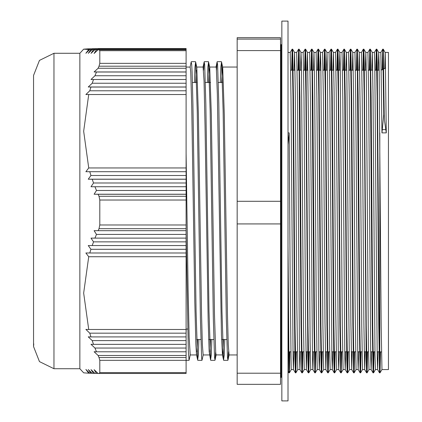 <?xml version="1.0" encoding="UTF-8"?>
<svg xmlns="http://www.w3.org/2000/svg" width="422" height="422" viewBox="0 0 422 422"><rect width="100%" height="100%" fill="white"/><g stroke="black" fill="none" stroke-linecap="round" stroke-linejoin="round"><path stroke-width="0.63" d="M98.996 196.299L99.777 200.023L186.091 200.023L186.091 196.299L98.996 196.299L98.089 194.257L94.085 194.22L96.485 190.501L94.966 186.746L90.983 186.709L93.531 182.99L92.191 179.234L88.24 179.197L90.936 175.478L89.775 171.722L85.872 171.685L88.71 167.967L83.661 131.253L88.71 94.533L85.872 94.502L89.775 90.777L90.936 87.022L88.24 86.99L92.191 83.266L93.531 79.515L90.983 79.478L94.966 75.76L96.485 72.004L94.085 71.967L98.089 68.248L98.996 66.201L186.091 66.201L186.091 63.342L99.777 63.342L98.996 66.201M186.091 66.201L186.091 196.299M186.091 194.257L98.089 194.257M186.091 200.023L186.091 224.963L99.777 224.963L98.996 228.666L186.091 228.666L186.091 224.963M186.091 228.666L186.091 357.518L98.996 357.518L99.777 360.335L186.091 360.335L186.091 357.518M189.014 360.33L186.091 360.335L186.091 372.626L99.777 372.626L99.022 373.465L98.089 373.449L94.085 369.693L96.485 373.412L94.966 373.375L90.983 369.619L93.531 373.338L92.191 373.301L88.24 369.545L90.936 373.264L89.775 373.227L85.872 369.477L88.71 373.196L83.667 372.853L79.837 368.749L79.837 53.251L83.667 49.147L88.71 48.804L186.091 48.804L186.091 49.785L98.996 49.785L99.777 50.687L186.091 50.687L186.091 49.785M99.054 373.465L186.091 373.465L186.091 372.626M186.091 48.551L98.089 48.551L186.091 48.535L186.091 48.804M186.091 50.687L186.091 63.342M98.996 357.518L98.089 355.493L94.085 351.737L96.485 351.774L94.966 348.055L90.983 344.299L93.531 344.336L92.191 340.612L88.24 336.856L90.936 336.893L89.775 333.174L85.872 329.418L88.71 329.455L83.661 293.095L88.71 256.729L85.872 252.973L89.775 253.01L90.936 249.291L88.24 245.535L92.191 245.572L93.531 241.853L90.983 238.098L94.966 238.129L96.485 234.41L94.085 230.655L98.089 230.692L98.996 228.666M98.089 230.692L186.091 230.692M99.777 63.342L99.777 50.687M98.996 49.785L98.089 49.764L94.085 53.483L96.485 49.727L94.966 49.691L90.983 53.409L93.531 49.654L92.191 49.622L88.24 53.341L90.936 49.585L89.775 49.548L85.872 53.267L88.71 49.511L83.667 49.147M186.091 48.773L89.775 48.773L186.091 48.736M186.091 48.699L92.191 48.699L186.091 48.662M186.091 48.625L94.966 48.625L186.091 48.588M99.777 372.626L99.777 360.335M99.777 224.963L99.777 200.023M186.091 355.493L98.089 355.493M98.089 68.248L186.091 68.248M186.091 49.764L98.089 49.764M186.091 86.99L88.24 86.99M92.191 83.266L186.091 83.266M186.091 87.022L90.936 87.022M186.091 72.004L96.485 72.004M186.091 71.967L94.085 71.967M186.091 49.691L94.966 49.691M93.531 49.654L186.091 49.654M96.485 49.727L186.091 49.727M92.191 245.572L186.091 245.572M186.091 249.291L90.936 249.291M186.091 234.41L96.485 234.41M186.091 186.746L94.966 186.746M186.091 186.709L90.983 186.709M93.531 182.99L186.091 182.99M186.091 194.22L94.085 194.22M96.485 190.501L186.091 190.501M92.149 373.264L90.936 373.264M98.052 373.412L96.485 373.412M186.091 340.612L92.191 340.612M90.936 336.893L186.091 336.893M96.485 351.774L186.091 351.774M186.091 333.174L89.775 333.174M88.71 329.455L186.091 329.455M186.091 348.055L94.966 348.055M93.531 344.336L186.091 344.336M89.738 373.196L88.71 373.196M94.929 373.338L93.531 373.338M186.091 171.722L89.775 171.722M186.091 171.685L85.872 171.685M88.71 167.967L186.091 167.967M186.091 179.234L92.191 179.234M186.091 179.197L88.24 179.197M90.936 175.478L186.091 175.478M89.775 253.01L186.091 253.01M186.091 256.729L88.71 256.729M94.966 238.129L186.091 238.129M186.091 241.853L93.531 241.853M186.091 49.548L89.775 49.548M88.71 49.511L186.091 49.511M186.091 49.622L92.191 49.622M90.936 49.585L186.091 49.585M186.091 94.502L85.872 94.502M89.775 90.777L186.091 90.777M186.091 94.533L88.71 94.533M186.091 79.478L90.983 79.478M94.966 75.76L186.091 75.76M186.091 79.515L93.531 79.515M53.942 348.266L53.942 368.749L39.441 361.622L33.575 346.562L33.575 75.438L39.441 60.378L53.942 53.251L53.942 348.266M384.706 68.659L385.175 52.439L388.425 52.439L388.425 369.561L381.942 369.561M186.091 333.617L186.197 329.081M191.177 62.002L191.709 64.418L192.11 72.579L192.901 103.712L196.072 311.367L197.654 360.013L198.34 355.029L198.889 339.525M203.562 70.289L204.127 61.971L204.659 64.434L205.846 103.685L209.017 311.23L210.599 359.998L211.285 355.05L211.839 339.525M216.507 70.274L217.077 61.992L217.604 64.413L218.796 103.712L221.967 311.325L223.549 360.029L224.235 355.023L224.784 339.525M223.507 339.525L223.016 351.188L222.463 354.828L221.439 334.678L217.341 93.61L216.317 68.095L216.069 67.066L209.597 67.066M210.557 339.525L210.035 351.726M210.604 360.003L209.154 351.61L208.13 319.929L205.06 125.946L204.032 80.876L203.098 67.066M197.612 339.525L197.085 351.726M197.66 360.019L196.51 354.607L195.845 344.083L194.822 301.841L191.746 106.993L190.723 72.136L190.174 67.077L186.091 67.066M186.091 232.343L188.296 350.914L189.035 360.335L190.243 354.934M194.41 82.475L194.959 66.95L195.644 62.002L197.227 110.722L200.397 318.304L201.584 357.566L201.98 360.33L203.193 354.934M207.355 82.475L207.904 66.977L208.589 61.976L210.172 110.606L213.342 318.278L214.534 357.587L215.067 359.998L215.631 351.711M220.305 82.475L220.854 66.966L221.539 61.987L223.122 110.764L226.292 318.309L227.479 357.576L228.012 360.024L228.582 351.695M287.994 144.588L289.154 132.872L290.178 283.784L291.201 368.754L291.307 369.566L293.464 369.561L293.955 351.806M287.994 132.872L289.154 132.872M383.74 114.589L382.78 49.147M383.255 49.152L382.77 49.152L382.253 69.836M380.074 351.811L379.547 372.832L380.022 372.848L379.214 325.737L377.194 62.002L376.793 49.163L376.25 70.194M379.536 372.821L378.729 324.523L377.115 96.253L376.308 49.152L376.783 49.152L378.713 52.444L379.109 64.587L381.156 325.584L381.942 369.551M374.377 52.439L376.297 49.163L375.775 70.194M373.602 351.806L373.069 372.853L371.138 369.561L370.738 356.954L368.722 98.584L367.915 52.449L369.825 49.174L370.236 61.401L372.257 324.581L373.059 372.848M369.825 49.179L369.303 70.194M367.129 351.806L366.597 372.848L366.18 359.866L364.165 96.227L363.358 49.147M363.353 49.152L362.83 70.194M360.657 351.806L360.124 372.832L360.599 372.848L359.792 325.737L358.178 97.408L357.371 49.163L359.291 52.444L360.198 111.218L361.733 325.584L362.519 369.551L360.61 372.826M360.114 372.821L359.307 324.523L357.292 61.38L356.885 49.152L356.353 70.194M354.179 351.806L353.652 372.853M353.641 372.848L352.834 324.581L351.22 96.263L350.413 49.168L350.888 49.152L350.355 70.194M350.402 49.179L349.88 70.194M347.707 351.806L347.174 372.848L346.763 359.866L344.742 96.227L343.941 49.147L342.01 52.439L342.822 98.548L344.837 356.833L345.243 369.556L347.169 372.848L347.649 372.848L346.842 325.773L345.233 97.572L344.426 49.152L346.399 52.745L346.91 76.604L348.445 283.784L349.463 368.754L349.569 369.566L351.726 369.561L352.222 351.806M344.415 49.152L343.93 49.152L343.408 70.194M341.234 351.806L340.702 372.832L341.176 372.848L340.369 325.737L338.354 62.002L337.948 49.163L337.41 70.194M340.691 372.821L339.884 324.523L338.27 96.253L337.463 49.152L337.938 49.152L339.868 52.444L340.264 64.587L342.311 325.584L343.097 369.551M337.452 49.163L336.935 70.194M334.757 351.806L334.229 372.853L332.299 369.561L331.892 356.954L329.877 98.584L329.07 52.449M334.704 372.848L334.219 372.848L333.813 359.992L333.412 324.581L331.797 96.263L330.99 49.168L331.465 49.152L330.932 70.194M330.98 49.179L330.458 70.194M328.284 351.806L327.752 372.848L328.226 372.848L327.425 325.773L325.409 62.124L325.003 49.152L324.518 49.152L323.985 70.194M327.741 372.837L326.934 324.412L325.325 96.227L324.518 49.147L322.587 52.439L323.405 98.548L325.014 322.091L325.821 369.556L327.746 372.848M321.812 351.806L321.279 372.832L321.754 372.848L320.947 325.737L318.932 62.002L318.526 49.163L317.988 70.194M321.269 372.821L320.462 324.523L318.847 96.253L318.046 49.152L318.52 49.152L320.451 52.444L320.847 64.587L322.888 325.584L323.674 369.551M319.85 351.806L319.348 369.54L318.948 356.901L316.927 98.574L316.115 52.439L318.03 49.163L317.513 70.194M315.339 351.806L314.807 372.853L312.876 369.561L312.47 356.954L310.455 98.584L309.648 52.449L311.563 49.168L311.974 61.401L313.989 324.581L314.796 372.848M311.557 49.179L311.04 70.194M308.862 351.806L308.334 372.848L307.918 359.866L305.903 96.227L305.095 49.147M305.085 49.152L304.563 70.194M302.389 351.806L301.857 372.832L302.331 372.848L301.524 325.737L299.915 97.408L299.108 49.163M301.846 372.821L301.039 324.523L299.024 61.38L298.623 49.152L298.09 70.194M295.917 351.806L295.384 372.853L293.454 369.561L293.053 356.954L291.032 98.584L290.225 52.449M295.859 372.848L295.374 372.848L294.973 359.992L294.567 324.581L292.952 96.263L292.145 49.168L292.62 49.152L292.093 70.194M292.135 49.179L291.618 70.194M289.445 351.806L288.912 372.848L287.994 312.581M381.947 132.872L383.74 114.584L384.215 114.584L383.271 49.152L385.244 52.745L386.267 132.872L381.947 132.872L380.86 52.428L382.775 49.152M383.255 49.147L382.733 69.677M380.549 351.842L380.032 372.821M374.077 351.806L373.56 372.848L373.069 372.848M373.544 372.853L372.742 325.758L371.128 97.514L370.321 49.179M369.836 49.152L370.31 49.168L369.777 70.194M367.604 351.806L367.082 372.837L368.997 369.561L371.149 369.561L371.645 351.806M365.167 351.806L364.666 369.556L366.597 372.848L367.071 372.848L366.264 325.773L364.249 62.124L363.848 49.152L363.358 49.152M363.833 49.147L363.305 70.194M361.132 351.806L360.61 372.821M358.695 351.806L358.194 369.54L357.787 356.901L355.772 98.574L354.96 52.439L356.885 49.152L357.36 49.152L356.827 70.194M354.654 351.806L354.137 372.848L353.652 372.848M354.127 372.853L353.319 325.758L351.705 97.514L350.898 49.179M348.182 351.806L347.659 372.837L349.58 369.561M344.415 49.147L343.883 70.194M341.709 351.806L341.187 372.821M335.232 351.806L334.715 372.848L336.635 369.561L338.782 369.561M334.704 372.853L333.897 325.758L332.283 97.514L331.476 49.179M328.759 351.806L328.237 372.837L330.152 369.561L332.309 369.561L332.8 351.806M324.993 49.147L324.46 70.194M322.287 351.806L321.764 372.821M315.814 351.806L315.292 372.848L314.807 372.848M313.472 70.194L313.979 52.46L314.712 92.291L316.247 305.976L317.212 369.561L315.281 372.853L314.474 325.758L312.86 97.514L312.053 49.179M311.568 49.152L312.043 49.168L311.515 70.194M309.337 351.806L308.82 372.837L310.734 369.561L312.887 369.561L313.377 351.806M306.905 351.806L306.398 369.556L308.334 372.848L308.809 372.848L308.002 325.773L305.987 62.124L305.581 49.152L305.095 49.152M307 70.194L307.501 52.439L305.57 49.147L305.037 70.194M302.864 351.806L302.347 372.821M300.432 351.806L299.926 369.54L299.525 356.901L297.51 98.574L296.692 52.439L298.623 49.152L299.098 49.152L298.565 70.194M296.392 351.806L295.869 372.848M295.859 372.853L295.052 325.758L293.443 97.514L292.636 49.179M289.919 351.806L289.397 372.837L289.038 363.664L287.994 245.968M378.117 351.806L377.627 369.551L377.21 356.901L374.789 64.413L374.388 52.434L372.23 52.439M364.666 369.556L363.859 322.091L362.245 98.548L361.432 52.439L363.353 49.147M358.204 369.551L360.114 372.826M354.965 52.434L352.808 52.439M353.641 372.853L351.716 369.561L350.914 322.255L349.3 98.584L348.493 52.449L350.402 49.168M345.75 351.806L345.254 369.566L343.097 369.561M339.272 351.806L338.782 369.551L338.365 356.901L336.35 98.574L335.537 52.439L337.458 49.152M326.327 351.806L325.821 369.556M319.359 369.551L321.274 372.832M306.398 369.556L305.591 322.091L303.982 98.548L303.165 52.439L305.09 49.147M299.936 369.551L301.851 372.832M296.703 52.434L294.545 52.439M386.267 132.872L384.542 120.972L384.215 114.589M294.05 70.194L294.556 52.46L295.289 92.291L296.824 305.976L297.79 369.561L295.869 372.853M300.527 70.194L301.018 52.434L301.424 64.587L303.465 325.584L304.251 369.551L302.342 372.832M307.501 52.439L308.577 132.861L310.112 342.063L310.729 369.566M313.963 52.449L312.053 49.168M317.202 369.572L319.359 369.561M319.945 70.194L320.44 52.434L322.598 52.439M326.422 70.194L326.976 52.745L327.488 76.604L329.535 342.063L330.152 369.566M332.895 70.194L333.396 52.46L334.134 92.291L335.664 305.976L336.624 369.572M339.367 70.194L339.858 52.434L342.02 52.439M345.84 70.194L346.346 52.439M352.317 70.194L352.818 52.46L353.557 92.291L355.087 305.976L356.057 369.561L354.137 372.848M358.79 70.194L359.28 52.434L361.438 52.439M365.262 70.194L365.821 52.745L366.333 76.604L368.374 342.063L368.992 369.566M371.74 70.194L372.241 52.46L372.974 92.291L375.021 354.971L375.464 369.572L377.627 369.561M378.212 70.194L378.703 52.434L380.86 52.439M186.091 153.55L188.133 289.898L189.156 337.642L190.195 354.934M195.687 82.475L196.214 70.289M195.644 61.997L196.789 67.409L198.372 114.541L201.542 314.49L202.333 344.452L203.135 354.934M208.637 82.475L209.117 70.975L209.734 67.383L211.316 114.431L214.487 314.464L215.674 352.296L216.069 354.923L222.547 354.934M221.582 82.475L222.547 67.066M221.539 61.981L222.684 67.393L224.272 114.578L227.437 314.495L228.228 344.442L229.04 354.934M237.148 384.352L237.148 223.94L280.524 223.94L280.524 384.352L237.148 384.352M280.524 373.196L237.148 373.196M237.148 223.94L237.148 50.582L280.524 50.582L280.524 223.94M280.524 201.289L237.148 201.289M237.148 50.582L237.148 37.648L280.524 37.648L280.524 50.582M280.524 39.093L237.148 39.093M281.822 207.972L281.822 21.1L287.994 21.1L287.994 400.9L281.822 400.9L281.822 207.972M377.131 351.806L379.789 351.806L379.789 132.872M382.464 129.601L385.708 129.601M280.524 44.621L281.173 44.621L281.173 377.379L281.822 376.73M99.022 373.465L186.091 373.465M99.022 48.535L186.091 48.535M33.739 343.867L33.575 346.562M53.942 368.749L79.837 368.749M53.942 53.251L79.837 53.251M287.994 351.806L290.816 351.806M292.973 351.806L297.288 351.806M299.446 351.806L303.761 351.806M305.918 351.806L310.233 351.806M312.391 351.806L316.711 351.806M318.868 351.806L323.183 351.806M325.341 351.806L329.656 351.806M331.813 351.806L336.128 351.806M338.291 351.806L342.606 351.806M344.763 351.806L349.078 351.806M351.236 351.806L355.551 351.806M357.708 351.806L362.029 351.806M364.186 351.806L368.501 351.806M370.658 351.806L374.973 351.806M290.721 70.194L295.036 70.194M297.193 70.194L301.508 70.194M303.666 70.194L307.981 70.194M310.138 70.194L314.459 70.194M316.616 70.194L320.931 70.194M323.088 70.194L327.403 70.194M329.561 70.194L333.876 70.194M336.039 70.194L340.354 70.194M342.511 70.194L346.826 70.194M348.983 70.194L353.298 70.194M355.456 70.194L359.776 70.194M361.934 70.194L366.249 70.194M368.406 70.194L372.721 70.194M374.878 70.194L379.193 70.194M379.789 351.806L381.451 351.969M381.351 70.052L385.634 67.916M191.182 61.997L190.106 67.066M204.132 61.965L203.051 67.066M217.077 61.987L216.006 67.066M223.554 360.035L222.405 354.622M197.791 360.33L201.974 360.33M210.736 360.33L214.93 360.33M223.686 360.33L227.88 360.33M191.314 61.67L195.507 61.67M204.285 61.67L208.457 61.67M217.209 61.67L221.402 61.67M291.312 369.561L289.387 372.848L288.912 372.848L287.994 371.286M377.611 369.54L379.536 372.826M338.771 369.54L340.696 372.832M329.06 52.46L330.985 49.168M290.215 52.46L292.14 49.168M380.032 372.826L381.952 369.54M373.56 372.848L375.48 369.561M370.321 49.174L372.241 52.46M363.848 49.152L365.768 52.439L367.915 52.439M350.898 49.174L352.818 52.46M341.187 372.826L343.107 369.54M331.476 49.174L333.396 52.46M325.003 49.152L326.923 52.439L329.07 52.439M321.764 372.826L323.69 369.54M299.103 49.152L301.028 52.444L303.175 52.439M292.631 49.168L294.556 52.46M209.734 67.383L208.589 61.971M216.138 354.934L215.062 360.003M229.088 354.934L228.007 360.029M281.173 44.621L281.822 45.27M280.524 377.379L281.173 377.379M196.689 339.525L200.883 339.525M208.637 339.525L213.827 339.525M221.582 339.525L226.778 339.525M192.416 82.475L196.61 82.475M205.366 82.475L210.562 82.475M218.311 82.475L222.505 82.475M186.091 329.081L187.679 329.081M229.019 354.934L237.148 354.934M222.616 67.066L237.148 67.066M190.174 354.934L196.583 354.934M203.124 354.934L209.528 354.934M196.715 67.066L203.124 67.066M362.519 369.561L364.677 369.561M356.047 369.561L358.204 369.561M346.335 52.439L348.493 52.439M333.385 52.439L335.543 52.439M323.674 369.561L325.831 369.561M313.963 52.439L316.12 52.439M307.49 52.439L309.648 52.439M304.251 369.561L306.414 369.561M297.779 369.561L299.936 369.561M287.994 52.439L290.225 52.439"/></g></svg>
